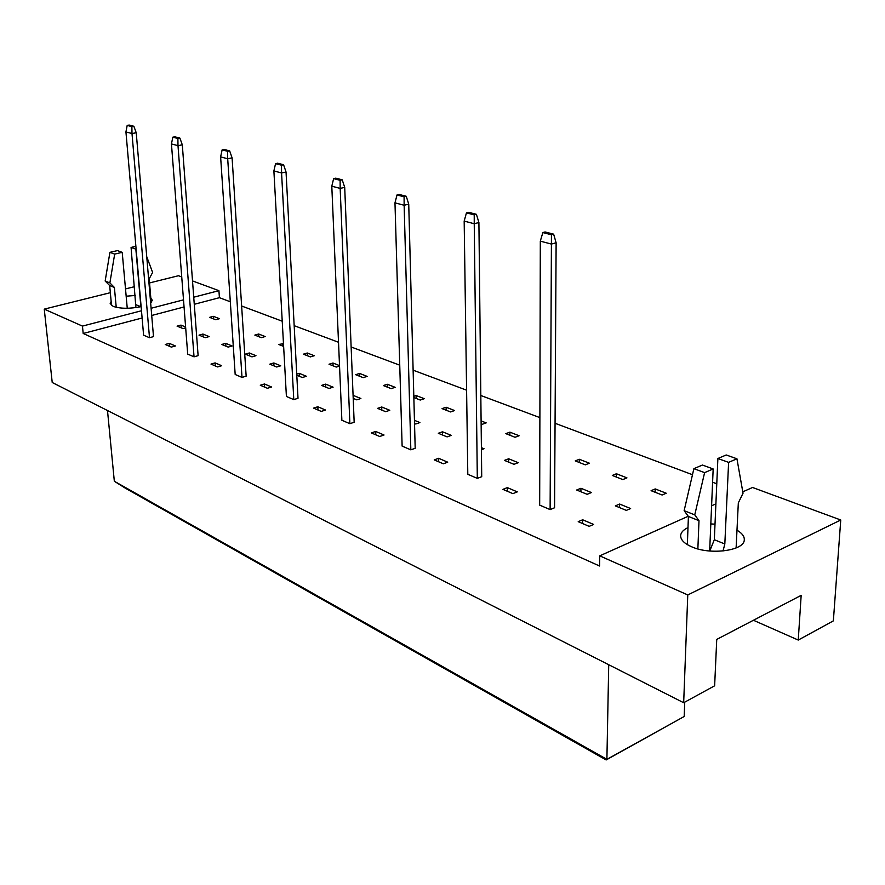 <?xml version="1.0" encoding="UTF-8"?>
<svg xmlns="http://www.w3.org/2000/svg" width="885" height="885" viewBox="0 0 885 885"><rect width="100%" height="100%" fill="white"/><g stroke="black" fill="none" stroke-linecap="round" stroke-linejoin="round"><path stroke-width="1.33" d="M150.837 298.134L152.331 300.269L150.649 302.891M141.124 306.641C129.785 308.865 120.482 308.788 113.214 306.398L110.182 303.478L111.156 301.453M736.984 530.215C742.061 533.157 744.495 536.365 744.285 539.839C744.473 550.658 710.544 555.304 691.871 546.886C684.249 543.567 680.51 539.761 680.653 535.458C680.996 532.372 683.441 529.761 687.988 527.615M133.856 126.256L136.235 132.75L153.503 336.621L149.499 337.716L143.602 335.183L125.936 131.931L127.186 125.416L131.876 126.621L133.856 126.256L129.155 125.05L127.186 125.416M185.673 327.881L183.051 328.589L177.077 326.145L180.971 325.094L185.607 326.985M180.971 325.094L181.182 327.826M215.674 319.728L209.623 317.35L213.407 316.332L219.458 318.7L215.674 319.728M213.407 316.332L213.595 318.91M171.358 347.097L165.252 344.475L169.289 343.358L175.407 345.969L171.358 347.097M169.289 343.358L169.533 346.312M205.198 337.683L199.014 335.138L202.942 334.054L209.137 336.588L205.198 337.683M202.942 334.054L203.141 336.831M179.898 138.093L182.31 144.83L198.118 355.659L194.036 356.821L187.708 354.111L171.447 143.934L172.829 137.175L177.885 138.48L179.898 138.093L174.832 136.799L172.829 137.175M228.164 347.097L221.748 344.464L225.708 343.347L232.124 345.969L228.164 347.097M225.708 343.347L225.907 346.168M261.307 337.65L254.825 335.105L258.674 334.01L265.157 336.543L261.307 337.65M258.674 334.01L258.829 336.676M217.566 366.921L210.995 364.1L215.099 362.905L221.681 365.715L217.566 366.921M215.099 362.905L215.32 365.959M251.982 356.865L245.322 354.133L249.316 352.982L255.975 355.693L251.982 356.865M249.316 352.982L249.493 355.847M283.631 346.411L278.664 344.464L283.477 343.701M282.536 343.336L282.68 346.035M229.657 150.881L232.091 157.862L246.152 376.158L242.003 377.408L235.178 374.477L220.619 156.888L222.124 149.886L227.6 151.291L229.657 150.881L224.17 149.476L222.124 149.886M276.695 366.998L269.792 364.166L273.808 362.972L280.722 365.793L276.695 366.998M273.808 362.972L273.974 365.881M310.347 356.898L303.378 354.166L307.272 353.004L314.252 355.726L310.347 356.898M307.272 353.004L307.416 355.748M267.392 388.294L260.29 385.252L264.471 383.979L271.573 387.01L267.392 388.294M264.471 383.979L264.659 387.132M296.729 374.112L299.241 373.348L306.42 376.269L302.36 377.519L296.796 375.24M299.241 373.348L299.395 376.302M339.541 366.069L336.267 367.076L329.021 364.233L332.948 363.027L339.519 365.594M332.948 363.027L333.081 365.826M283.576 164.743L286.043 172L298.013 398.283L293.787 399.622L286.408 396.458L273.885 170.927L275.556 163.659L281.496 165.185L283.576 164.743L277.636 163.216L275.556 163.659M329.032 388.46L321.576 385.406L325.658 384.123L333.114 387.165L329.032 388.46M325.658 384.123L325.791 387.132M363.182 377.641L355.659 374.687L359.609 373.448L367.142 376.39L363.182 377.641M359.609 373.448L359.719 376.291M321.266 411.414L313.578 408.118L317.826 406.746L325.514 410.032L321.266 411.414M317.826 406.746L317.981 410.009M353.082 395.341L360.892 398.493L356.766 399.843L353.203 398.372M353.126 395.329L353.248 398.394M391.159 388.626L383.338 385.561L387.32 384.267L395.141 387.32L391.159 388.626M387.32 384.267L387.409 387.154M342.229 179.821L344.708 187.366L354.166 422.256L349.885 423.694L341.875 420.264L331.798 186.193L333.634 178.626L340.106 180.297L342.229 179.821L335.747 178.15L333.634 178.626M385.65 411.68L377.574 408.372L381.712 406.989L389.787 410.286L385.65 411.68M381.712 406.989L381.811 410.109M413.815 396.292L416.127 395.518L424.269 398.704L420.253 400.053L413.848 397.531M416.127 395.518L416.204 398.46M379.709 436.493L371.368 432.909L375.671 431.438L384.035 435L379.709 436.493M375.671 431.438L375.793 434.812M414.445 420.342L419.899 422.565L415.729 424.015L414.534 423.528M450.553 411.945L442.08 408.616L446.117 407.233L454.591 410.551L450.553 411.945M446.117 407.233L446.173 410.231M406.248 196.271L408.737 204.147L415.187 448.297L410.839 449.845L402.122 446.106L394.976 202.842L397.011 194.965L404.091 196.791L406.248 196.271L399.168 194.457L397.011 194.965M447.091 436.88L438.307 433.274L442.5 431.791L451.284 435.376L447.091 436.88M442.5 431.791L442.566 435.022M481.097 420.906L486.186 422.886L482.126 424.335L481.13 423.948M443.341 463.795L434.236 459.89L438.606 458.286L447.721 462.18L443.341 463.795M438.606 458.286L438.683 461.793M481.396 447.655L484.04 448.739L481.418 449.702M515.037 437.267L505.822 433.65L509.904 432.157L519.119 435.752L515.037 437.267M509.904 432.157L509.915 435.254M476.407 214.314L478.907 222.522L481.717 476.683L477.314 478.376L467.8 474.294L464.171 221.084L466.45 212.865L474.227 214.867L476.407 214.314L468.63 212.311L466.45 212.865M513.997 464.315L504.428 460.388L508.665 458.784L518.245 462.689L513.997 464.315M508.665 458.784L508.687 462.136M512.869 493.631L502.912 489.361L507.326 487.613L517.294 491.872L512.869 493.631M507.326 487.613L507.348 491.263M585.284 464.846L575.239 460.897L579.343 459.282L589.399 463.209L585.284 464.846M579.343 459.282L579.31 462.501M553.634 234.16L556.123 242.755L554.563 507.769L550.116 509.605L539.673 505.125L540.315 241.151L542.859 232.556L551.432 234.768L553.634 234.16L545.06 231.958L542.859 232.556M587.142 494.317L576.666 490.013L580.936 488.266L591.423 492.547L587.142 494.317M580.936 488.266L580.903 491.75M622.819 479.581L612.309 475.455L616.425 473.763L626.945 477.878L622.819 479.581M616.425 473.763L616.358 477.048M589.167 526.365L578.215 521.663L582.673 519.772L593.625 524.44L589.167 526.365M582.673 519.772L582.629 523.555M626.337 510.391L615.352 505.877L619.644 504.052L630.629 508.543L626.337 510.391M619.644 504.052L619.566 507.614M662.113 495.003L651.094 490.688L655.232 488.929L666.25 493.233L662.113 495.003M655.232 488.929L655.132 492.27M192.521 280.921L218.927 290.667L193.738 297.205M183.505 299.86L151.103 308.268M141.478 310.768L82.449 326.1L44.25 309.13L110.337 292.692M149.543 282.934L178.449 275.733L181.735 276.95M125.504 288.908L134.52 286.674M126.168 296.198L135.294 295.468M742.792 491.839L752.549 487.48L840.75 520.004L833.36 620.872L798.248 640.065L801.168 595.351L716.739 639.413L714.637 685.798L683.674 702.734L52.226 382.497L44.25 309.13M142.109 318.003L83.19 333.479L82.449 326.1M840.75 520.004L687.767 594.941L683.674 702.734M687.767 594.941L599.731 555.846L688.242 516.243M83.19 333.479L599.565 566.013L599.731 555.846M230.31 301.774L219.414 297.692L218.927 290.667M716.773 483.796L712.602 482.236M692.479 474.714L555.061 423.284M539.883 417.609L480.82 395.506M466.594 390.185L413.118 370.173M399.743 365.173L351.135 346.986M338.512 342.263L294.163 325.669M282.226 321.2L241.638 306.011M711.595 505.8L715.899 503.875M710.821 523.931L715.014 524.174M753.434 620.263L798.248 640.065M107.494 410.529L114.331 481.252L606.9 759.352L684.193 716.496L684.736 702.148M608.725 664.723L606.9 759.352L606.17 759.95L125.36 488.188L114.331 481.252M684.193 716.496L606.17 759.95M219.414 297.692L194.269 304.296M184.058 306.973L151.711 315.48M556.123 242.755L551.41 244.072L550.116 509.605M551.432 234.768L551.41 244.072L540.315 241.151M478.907 222.522L474.238 223.739L477.314 478.376M474.227 214.867L474.238 223.739L464.171 221.084M408.737 204.147L404.135 205.254L410.839 449.845M404.091 196.791L404.135 205.254L394.976 202.842M344.708 187.366L340.172 188.405L349.885 423.694M340.106 180.297L340.172 188.405L331.798 186.193M286.043 172L281.574 172.962L293.787 399.622M281.496 165.185L281.574 172.962L273.885 170.927M709.659 551.012L713.166 468.962L702.447 465.034L693.884 468.663L684.138 510.678L688.408 516.464L698.995 520.69L697.867 548.921M688.408 516.464L687.357 544.64M684.138 510.678L694.758 514.882L698.995 520.69M693.884 468.663L704.604 472.623L694.758 514.882M713.166 468.962L704.604 472.623M736.11 547.959L738.322 502.901L743.035 493.244L736.951 458.795L726.22 454.978L717.879 458.507L714.328 539.717L709.759 551.012M717.879 458.507L728.609 462.368L724.826 543.987L723.034 550.99M736.951 458.795L728.609 462.368M127.252 308.257L122.207 252.336L117.451 250.599L109.917 252.336L105.16 281.032L109.674 285.545L114.386 287.437L116.234 307.316M109.674 285.545L111.532 305.502M105.16 281.032L109.884 282.901L114.386 287.437M109.917 252.336L114.674 254.095L109.884 282.901M122.207 252.336L114.674 254.095M135.881 246.318L131.069 247.435L135.903 307.593M131.069 247.435L135.859 249.161L140.87 306.697M151.191 302.427L149.2 278.83L152.618 272.436L146.733 256.694M232.091 157.862L227.699 158.758L242.003 377.408M227.6 151.291L227.699 158.758L220.619 156.888M182.31 144.83L177.996 145.66L194.036 356.821M177.885 138.48L177.996 145.66L171.447 143.934M136.235 132.75L131.998 133.535L149.499 337.716M131.876 126.621L131.998 133.535L125.936 131.931M714.328 539.717L724.826 543.987M136.124 304.794L140.826 306.708"/></g></svg>
